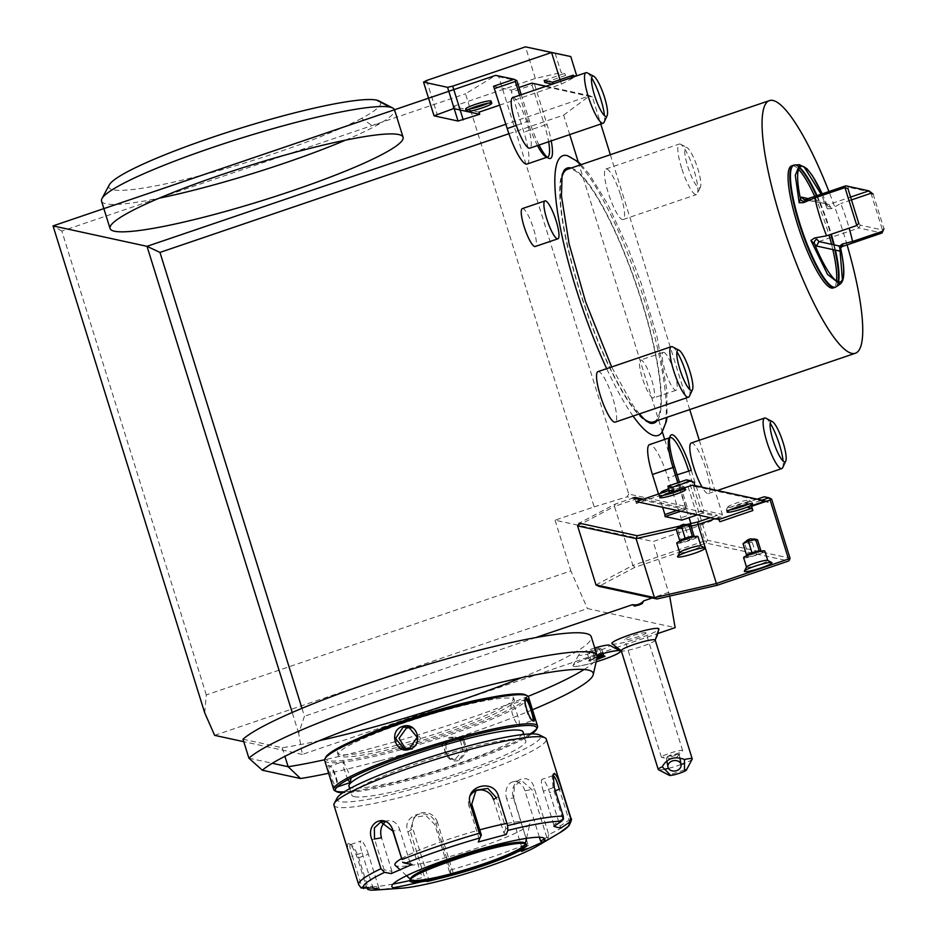 <?xml version="1.0" encoding="UTF-8"?>
<svg xmlns="http://www.w3.org/2000/svg" width="937" height="937" viewBox="0 0 937 937"><rect width="100%" height="100%" fill="white"/><g stroke="black" fill="none" stroke-linecap="round" stroke-linejoin="round"><path stroke-width="0.7" stroke-dasharray="4.68 3.51" d="M847.083 244.885A133.429 27.677 71.2 0 0 828.94 191.535M653.522 421.896A133.429 27.677 71.2 0 0 639.374 294.511A133.429 27.677 71.2 0 0 571.172 169.117A133.429 27.677 71.2 0 0 567.599 169.246M561.86 177.187A133.429 27.677 71.2 0 0 584.36 304.478A133.429 27.677 71.2 0 0 644.141 419.097M792.585 165.708A64.489 13.376 -108.8 0 1 793.37 165.802A64.489 13.376 -108.8 0 1 798.57 169.386M814.721 196.372A64.489 13.376 -108.8 0 1 828.987 235M831.541 244.299A64.489 13.376 -108.8 0 1 832.829 249.558M836.518 280.959A64.489 13.376 -108.8 0 1 833.169 287.975M822.253 193.807L827.324 205.601L827.312 208.846L831.388 208.646L840.782 203.54A58.937 12.228 71.2 0 1 847.516 222.69A58.937 12.228 -108.8 0 1 849.145 228.148M850.925 200.096L840.782 203.54M831.388 208.646L828.952 204.442L850.128 197.238M808.584 200.506L828.952 204.442L809.357 200.178M827.16 204.547L824.747 202.216L808.139 198.609M822.194 193.83A60.999 12.649 71.2 0 1 826.926 204.734L824.747 202.216M871.527 192.237L848.559 187.248L845.748 185.819L844.975 187.611M805.059 201.104L803.618 202.603M848.559 187.248L847.95 188.642M858.749 223.299L860.377 225.185L883.345 230.174M873.155 194.123L883.954 228.78M818.926 241.559L858.878 227.972L860.377 225.185M856.793 225.548L858.878 227.972L882.033 232.997M840.571 247.626A3.561 3.397 23.4 0 1 840.817 246.712L840.817 246.712A3.561 3.397 23.4 0 1 841.004 246.361M871 193.268L882.818 231.205M839.423 246.009L840.794 249.254M814.64 237.986L816.947 239.275M826.926 204.734A3.561 3.104 -40.8 0 0 827.523 205.941L827.523 205.941A3.561 3.104 -40.8 0 0 830.92 206.714M649.845 423.091A134.682 27.934 -108.8 0 1 584.114 304.56A134.682 27.934 -108.8 0 1 563.957 170.534M571.183 168.028A134.682 27.934 -108.8 0 1 637.008 286.57A134.682 27.934 -108.8 0 1 657.106 420.678M567.412 155.659A147.753 30.64 -108.8 0 1 639.573 285.703A147.753 30.64 -108.8 0 1 661.663 432.777M633.061 416.063A147.753 30.64 -108.8 0 1 606.672 368.663M495.884 75.3L498.742 76.74L628.715 494.045L687.032 506.718L679.407 482.25M691.26 470.304L703.734 510.349L722.38 514.401L721.115 517.236L692.314 528.199L653.183 541.516L555.044 520.176L594.175 506.87L465.513 93.782L495.72 75.347M493.541 86.274L511.297 90.128L511.426 92.131L532.029 85.126L532.989 83.78L592.407 97.097L600.793 124.024M610.35 154.699L689.726 409.574M699.283 440.261L722.38 514.401M534.605 84.529L547.079 124.574A37.808 7.836 -108.8 0 1 551.225 140.89M538.998 145.036A37.808 7.836 -108.8 0 1 529.335 120.721L521.23 94.707M498.742 76.74L516.861 80.676M691.272 442.978A26.681 5.54 -108.8 0 1 706.135 469.613A26.681 5.54 -108.8 0 1 708.466 493.506A26.681 5.54 -108.8 0 1 702.129 487.193M620.798 195.622A26.681 5.54 -108.8 0 1 623.128 219.527A26.681 5.54 -108.8 0 1 608.265 192.893A26.681 5.54 -108.8 0 1 605.934 168.988A26.681 5.54 -108.8 0 1 620.798 195.622M512.656 97.624A26.681 5.54 -108.8 0 1 527.508 124.258A26.681 5.54 -108.8 0 1 529.838 148.163M597.993 371.614A26.681 5.54 -108.8 0 1 612.845 398.237A26.681 5.54 -108.8 0 1 615.176 422.142M663.759 352.324A20.017 4.146 -108.8 0 1 673.996 371.134A20.017 4.146 -108.8 0 1 676.116 390.249A20.017 4.146 -108.8 0 1 675.577 390.26A20.017 4.146 -108.8 0 1 665.352 371.45A20.017 4.146 -108.8 0 1 663.232 352.347A20.017 4.146 -108.8 0 1 663.759 352.324M628.715 494.045L627.169 496.821L632.897 498.062L615.222 504.083L579.218 523.139M594.175 506.87L627.169 496.821M687.325 524.369L679.372 526.172M703.734 510.349L702.328 513.16L715.388 515.994L710.398 517.692M643.321 499.187L717.437 515.291L715.388 515.994L721.115 517.236M546.166 86.227L589.83 95.726L505.875 124.281M589.83 95.726L592.407 97.097M508.908 133.733L563.652 115.11L569.719 134.588M578.234 161.937L662.318 431.875M664.673 439.453L689.046 517.681M690.874 523.56L692.314 528.199M563.652 115.11L589.689 95.773M301.972 708.325L304.443 716.255L298.657 733.202L302.346 754.426L615.012 648.088M669.662 596.084L653.183 541.516M668.995 592.266L652.246 597.958M535.695 637.593L304.443 716.255M616.136 647.701L658.125 633.424M214.643 735.358L587.44 608.57L675.144 627.638M302.346 754.426L243.761 741.682M594.761 647.994A16.187 1.956 162.7 0 0 590.38 649.4A16.187 1.956 162.7 0 0 578.773 654.764A16.187 1.956 162.7 0 0 597.982 651.051A16.187 1.956 162.7 0 0 609.448 645.218M611.92 643.672A24.643 2.987 162.7 0 0 612.084 643.813A24.643 2.987 162.7 0 0 636.973 638.847A24.643 2.987 162.7 0 0 658.922 629.032M242.999 739.223L282.236 747.749A184.577 22.371 162.7 0 0 319.482 740.617M521.476 677.697A184.577 22.371 162.7 0 0 591.259 636.762M204.688 712.776L206.292 694.914L570.856 570.926L587.44 608.57M206.292 694.914L61.83 231.076L465.513 93.782M555.044 520.176L570.856 570.926M61.83 231.076L53.046 225.899M298.657 733.202L292.203 712.483M511.297 90.128L518.993 87.516M531.888 83.124L532.989 83.78M527.004 164.045A35.583 7.379 71.2 0 0 523.9 132.176L511.426 92.131M532.029 85.126L544.502 125.16L523.9 132.176M547.079 124.574L544.502 125.16A35.583 7.379 -108.8 0 1 548.625 141.768M537.475 145.563A35.583 7.379 -108.8 0 1 527.789 121.529L519.613 95.258M529.335 120.721L516.275 125.453M345.507 140.152A153.445 18.599 162.7 0 0 379.286 123.93A153.445 18.599 162.7 0 0 394.536 109.852M101.524 201.115A153.445 18.599 162.7 0 0 105.916 203.809A153.445 18.599 162.7 0 0 159.091 198.211M379.286 123.93L371.017 124.808L361.577 118.378A142.33 17.253 162.7 0 0 378.993 100.927M361.577 118.378A142.33 17.253 -17.3 0 1 203.142 174.879A142.33 17.253 -17.3 0 1 109.254 184.94M453.602 108.587L452.934 106.478L479.041 112.159M560.033 79.668L561.427 84.143L499.889 105.073M561.427 84.143L576.805 76.002L573.151 75.206M544.198 80.395L564.8 73.391L561.146 72.594L555.091 53.151M452.934 106.478L535.32 78.462L561.146 72.594M469.367 109.067A13.341 1.616 -17.3 0 1 465.994 109.324A13.341 1.616 -17.3 0 1 465.607 109.09M491.093 101.149A13.341 1.616 -17.3 0 1 487.99 103.269M535.32 78.462L525.481 46.85M426.616 80.477L437.122 114.197M573.667 76.881L565.456 75.499L564.8 73.391M573.807 77.314L553.076 83.885M565.456 75.499L544.854 82.503M553.205 84.318L552.35 84.131M597.021 655.244A24.912 3.022 162.7 0 0 590.907 657.212A24.912 3.022 -17.3 0 0 573.046 665.481A24.912 3.022 -17.3 0 0 572.975 665.891A24.912 3.022 -17.3 0 1 590.919 657.259A24.912 3.022 162.7 0 1 597.033 655.291M596.178 661.827A24.912 3.022 -17.3 0 1 572.975 665.891L572.987 665.938A24.912 3.022 -17.3 0 0 596.166 661.873M584.102 669.51A184.577 22.371 -17.3 0 0 597.197 657.376L588.459 660.761L590.579 661.229L596.693 659.578M597.291 656.462L589.221 659.531L591.071 659.941L596.974 658.348M594.644 658.067L592.418 650.114L587.019 652.468L589.221 659.531L588.459 660.761L597.197 657.387M605.079 656.298L602.948 655.97M590.579 661.229L591.071 659.941L588.869 652.866L601.531 648.568L599.094 648.076L587.593 651.988L589.268 652.363L600.769 648.451M589.268 652.363L587.019 652.468L587.593 651.988M603.077 653.546L601.531 648.568L599.668 648.17L592.5 649.856M598.321 657.985L595.862 650.583M601.484 653.991L599.094 648.076M655.209 640.076A17.791 2.155 -17.3 0 1 655.139 640.404A17.791 2.155 -17.3 0 1 638.87 647.42A17.791 2.155 -17.3 0 1 621.489 650.887M692.174 759.216A17.791 2.155 -17.3 0 1 684.666 763.198M681.047 764.557A17.791 2.155 -17.3 0 1 668.444 768.363M664.485 769.254A17.791 2.155 -17.3 0 1 658.465 769.71M684.514 769.898L669.955 774.653M678.798 754.226L678.798 754.226A6.676 5.224 -10.1 0 1 674.371 758.408A6.676 5.224 -10.1 0 1 667.917 757.775L679.091 754.285L671.337 754.765C667.882 756.077 666.266 757.295 666.488 758.408L661.745 757.412A11.115 1.347 162.7 0 0 672.438 755.199A11.115 1.347 162.7 0 0 682.499 750.947A11.115 1.347 162.7 0 0 682.651 750.607A11.115 1.347 162.7 0 0 682.546 750.478A11.115 1.347 162.7 0 0 671.044 752.809A11.115 1.347 162.7 0 0 661.417 757.213A11.115 1.347 162.7 0 0 661.522 757.342A11.115 1.347 162.7 0 0 661.745 757.412M666.851 760.926L666.371 758.22L667.917 757.775M645.886 632.78A11.115 1.347 162.7 0 0 634.384 635.11A11.115 1.347 162.7 0 0 624.756 639.514A11.115 1.347 162.7 0 0 624.862 639.643A11.115 1.347 162.7 0 0 636.364 637.312A11.115 1.347 162.7 0 0 645.991 632.908A11.115 1.347 162.7 0 0 645.886 632.78M282.236 747.749L284.907 756.323M528.128 696.367A184.577 22.371 -17.3 0 1 396.117 741.401M395.016 741.729A184.577 22.371 -17.3 0 1 324.612 759.755M248.902 758.185L272.28 763.268M532.474 709.766A175.594 21.282 -17.3 0 1 383.163 759.907L376.686 761.652A175.594 21.282 -17.3 0 1 328.641 773.248M376.686 761.652A175.594 21.282 162.7 0 0 383.163 759.907L376.686 761.652M540.11 706.533A175.594 21.282 162.7 0 0 544.936 704.425M397.956 744.95A92.294 11.185 162.7 0 0 513.652 697.924A92.294 11.185 162.7 0 0 511.005 696.308A92.294 11.185 162.7 0 0 488.47 697.889M358.121 738.485A92.294 11.185 162.7 0 0 337.414 752.821A92.294 11.185 162.7 0 0 340.061 754.449A92.294 11.185 162.7 0 0 396.796 745.243M310.967 744.212L306.13 746.321M474.391 689.093L467.891 690.838M337.414 752.821L338.07 754.929A92.294 11.185 -17.3 0 0 340.717 756.546A92.294 11.185 162.7 0 0 398.483 747.082M399.736 746.754A92.294 11.185 162.7 0 0 514.308 700.033A92.294 11.185 162.7 0 0 511.661 698.405A92.294 11.185 -17.3 0 0 413.627 719.745A92.294 11.185 -17.3 0 0 338.07 754.929M325.842 757.108A105.412 12.778 162.7 0 0 328.559 760.68A105.412 12.778 162.7 0 0 400.251 748.347M401.657 747.972A105.412 12.778 162.7 0 0 525.61 694.879M324.67 760.493A106.748 12.942 162.7 0 0 327.716 762.367A106.748 12.942 162.7 0 0 402.406 749.307M336.688 787.666L337.191 786.576L336.36 787.174C340.623 788.392 333.619 765.869 329.789 766.091C326.896 764.393 333.912 786.928 336.36 787.174L335.797 788.298C340.365 789.516 332.869 765.435 328.711 765.529C325.526 763.831 333.022 787.923 335.797 788.298L335.926 788.31M335.914 791.226A106.748 12.942 -17.3 0 1 334.954 790.84M329.789 766.091L328.711 765.529L330.082 766.197L343.387 761.465L351.082 777.956M537.264 727.838A106.748 12.942 -17.3 0 1 536.69 728.693M530.201 733.929A106.748 12.942 -17.3 0 1 439.488 770.179A106.748 12.942 -17.3 0 1 344.242 791.847M404.198 748.815A106.748 12.942 162.7 0 0 526.969 700.372M527.742 699.482A106.748 12.942 162.7 0 0 528.503 696.999M461.976 738.227L452.63 737.349C437.813 741.53 445.239 765.693 459.716 760.118L467.563 750.982L463.874 739.609M531.806 733.894A105.412 12.778 -17.3 0 1 439.84 771.292A105.412 12.778 -17.3 0 1 342.895 792.725M348.986 786.213A91.182 11.057 162.7 0 0 351.586 787.818A91.182 11.057 162.7 0 0 448.448 766.735A91.182 11.057 162.7 0 0 523.092 731.984M354.35 796.673A91.182 11.057 162.7 0 0 451.212 775.59A91.182 11.057 162.7 0 0 525.844 740.827A91.182 11.057 162.7 0 0 523.244 739.223A91.182 11.057 162.7 0 0 426.382 760.305A91.182 11.057 162.7 0 0 351.738 795.056A91.182 11.057 162.7 0 0 354.35 796.673M337.168 797.949A106.748 12.942 162.7 0 0 339.932 801.568A106.748 12.942 162.7 0 0 459.47 774.864A106.748 12.942 162.7 0 0 539.478 734.936M333.947 805.223A111.198 13.481 162.7 0 0 337.121 807.19A111.198 13.481 162.7 0 0 455.241 781.481A111.198 13.481 162.7 0 0 546.271 739.094M393.06 884.048A111.198 13.481 -17.3 0 1 366.472 887.116L357.477 858.222C354.256 849.648 351.246 844.717 348.412 843.441C346.831 843.757 347.44 848.161 350.262 856.652L359.258 885.547A111.198 13.481 -17.3 0 1 358.707 884.715M553.896 826.375L553.779 824.724L562.692 818.774L563.5 819.184M562.692 818.774L553.088 787.935L552.198 776.41L552.783 775.695M568.747 822.768A111.198 13.481 -17.3 0 1 548.766 834.586L534.512 788.825C530.295 769.863 507.713 779.842 513.476 797.996L527.73 843.757A111.198 13.481 -17.3 0 1 450.381 870.063L436.127 824.291C431.196 805.867 400.778 813.913 407.876 831.892L422.13 877.664A111.198 13.481 -17.3 0 1 409.914 880.557M379.778 889.564L378.794 887.737L368.241 888.405L358.637 857.554C355.744 849.976 353.062 845.642 350.59 844.565L348.412 843.441L350.59 844.565L360.944 840.934A13.341 2.764 71.2 0 0 362.104 852.881L352.371 856.195L361.975 887.046L361.155 888.007L359.258 885.547M366.472 887.116L367.023 888.381M421.111 881.834A107.896 13.083 162.7 0 0 424.414 881.014L422.13 877.664M368.241 888.405L367.89 889.471M350.59 844.565C349.243 844.811 349.841 848.688 352.371 856.195L350.262 856.652M391.233 873.589L391.947 871.293L384.123 869.852L383.069 870.988M384.123 869.852L374.519 839.002L371.954 839.81M481.349 835.031L480.88 835.839M498.601 796.731L496.282 797.586L505.886 828.437L507.268 828.741M506.226 834.48L503.977 833.192L493.553 799.706M505.886 828.437L503.977 833.192M553.779 824.724L543.355 791.238L554.247 787.267M543.355 791.238A13.341 2.764 -108.8 0 1 542.183 779.291A13.341 2.764 -108.8 0 1 549.621 792.608L555.301 790.664M561.462 788.837L559.354 789.294L568.958 820.133L560.045 826.094L549.621 792.608M561.029 827.921L560.045 826.094M568.958 820.133L570.246 820.648M548.766 834.586L547.712 839.083A107.896 13.083 162.7 0 0 559.6 832.852M544.631 838.685L546.81 837.327L548.321 837.666M546.81 837.327L531.958 789.622L521.265 780.334L514.343 786.401L513.687 797.586L527.73 843.757M450.381 870.063L450.51 872.804L452.348 873.507A107.896 13.083 162.7 0 0 518.02 851.651M522.061 850.082A107.896 13.083 162.7 0 0 526.922 848.149L528.667 846.228M444.817 877.102L455.382 873.952L453.145 872.663L449.584 872.148L450.51 872.804M449.584 872.148L434.733 824.443L425.925 815.577L414.037 817.38L410.195 831.037L425.047 878.742L424.121 879.902M424.414 881.014L425.539 881.19M427.448 881.459L428.607 879.269L412.924 828.917A13.341 12.603 52.2 0 1 417.012 815.073L414.037 817.38M425.047 878.742L428.607 879.269M542.441 842.351L547.712 839.083M526.922 848.149L521.64 851.417M455.382 873.952L452.348 873.507M378.794 887.737L368.37 854.251L357.477 858.222M368.37 854.251A13.341 2.764 71.2 0 0 360.944 840.934M361.975 887.046L372.539 886.367L362.104 852.881M372.645 888.018L372.539 886.367M506.917 823.436A70.72 8.574 -17.3 0 1 527.918 821.55A70.72 8.574 -17.3 0 1 529.955 823.424A70.72 8.574 -17.3 0 1 469.695 850.515A70.72 8.574 -17.3 0 1 396.925 866.093A70.72 8.574 -17.3 0 1 395.25 865.378M401.399 858.679A70.72 8.574 -17.3 0 1 479.732 829.842M539.419 837.256L524.954 790.816L534.512 788.825M524.954 790.816A13.341 9.838 -99.6 0 0 513.581 781.645A13.341 9.838 -99.6 0 0 506.683 798.781L513.476 797.996M528.538 845.291L522.354 849.121L506.683 798.781M453.145 872.663L437.462 822.323L434.733 824.443L436.127 824.291M437.462 822.323A13.341 12.603 52.2 0 0 417.012 815.073M407.876 831.892L412.924 828.917M391.947 871.293L381.523 837.807M384.849 822.335A13.341 9.838 80.4 0 1 388.422 820.671A13.341 9.838 80.4 0 1 399.794 829.854L393.107 830.99M402.395 861.888L410.219 863.34L399.794 829.854M412.034 864.523L410.219 863.34M479.439 839.798L478.28 842M479.322 839.411L469.015 806.312L470.573 805.094M469.015 806.312A13.341 12.603 -127.8 0 1 470.421 795.384M473.103 792.468A13.341 12.603 -127.8 0 1 474.661 791.449M532.603 720.494L533.212 720.928M532.86 720.705L532.439 720.483C528.62 720.717 521.593 698.182 525.868 699.4M525.528 698.908L525.317 699.576M512.281 704.027C508.018 702.879 514.987 725.25 518.84 725.109C521.722 726.714 514.753 704.343 512.281 704.027L525.563 699.424M518.84 725.109L532.72 720.471M460.571 738.602L458.287 737.817L452.676 738.157L447.043 742.432M445.86 744.587L446.223 753.91L453.555 759.544L459.247 759.228L466.462 750.56L462.632 739.925M442.44 743.791L449.233 737.407L454.843 737.068L459.001 739.035M460.512 740.488L462.819 750.748L455.804 758.478L450.111 758.794L441.819 745.782M347.791 779.689L343.832 768.328L343.094 761.476M408.063 749.635L412.994 749.178L420.666 738.543L413.076 728.037M412.116 727.78L410.359 727.545M405.698 748.991L407.384 749.506M642.208 603.615A13.341 12.954 102.3 0 1 634.724 606.169M680.637 511.227L685.626 509.529L687.032 506.718M641.259 499.878L685.626 509.529M702.328 513.16L697.339 514.858M681.738 520.164L668.081 477.893A33.357 6.922 71.2 0 0 649.517 444.618M658.5 494.022L662.646 507.315M688.683 470.889L701.157 510.934L680.555 517.938M677.1 474.836L668.081 477.893M701.157 510.934L702.773 511.696M668.971 438.797A33.357 6.922 -108.8 0 1 669.721 437.802M676.982 510.431L685.497 507.526L677.791 482.801M685.497 507.526L686.587 508.182M715.095 518.711L718.62 517.517L717.437 515.291M690.967 526.125L676.291 529.464M577.602 525.903L614.496 506.367L615.222 504.083M595.979 584.911L632.885 565.374L614.496 506.367L635.099 499.362L634.958 497.36M718.62 517.517L719.932 521.733M669.358 492.37L636.41 503.567L636.27 501.576M636.41 503.567L635.099 499.362M694.903 485.624L692.466 485.085M765.552 500.979L768.27 502.384L695.184 486.49M771.655 499.187L766.946 498.168L768.27 502.384M757.19 499.152L745.7 503.064L747.012 507.28M766.946 498.168L764.241 496.762M693.86 482.286L689.163 481.255L707.552 540.274L790.032 558.206M751.31 505.816L750.396 504.083L761.886 500.182M750.396 504.083L745.7 503.064M668.046 488.154L686.587 481.841L704.964 540.86L632.885 565.374L634.911 567.307L706.147 543.073L788.626 561.005M634.911 567.307L598.907 586.363M689.163 481.255L686.446 479.849M704.964 540.86L706.58 541.621L707.552 540.274M686.587 481.841L687.547 480.494M706.147 543.073L706.58 541.621M679.747 552.455A11.115 1.347 -17.3 0 0 679.723 552.631A11.115 1.347 -17.3 0 0 692.947 549.89A11.115 1.347 162.7 0 0 700.946 546.013A11.115 1.347 162.7 0 0 700.817 545.884M676.76 543.144A11.115 1.347 162.7 0 0 689.995 540.403A11.115 1.347 162.7 0 0 697.995 536.538M685.158 539.361L678.681 542.183L680.906 542.664L696.074 537.498L693.86 537.018L685.158 539.361L678.681 542.183L679.735 540.497L681.586 540.895L688.824 538.951L694.223 536.596L696.074 537.498L693.263 537.077L685.205 539.361L685.123 538.143M680.906 542.664L681.586 540.895L678.048 529.546L682.651 524.661L685.298 527.601L678.048 529.546L676.198 529.147M692.373 536.198L693.72 537.065M689.597 540.321L685.298 527.601L690.686 525.247M681.164 525.188L682.37 524.673M683.565 524.345L688.508 524.626M746.566 566.979A11.115 1.347 -17.3 0 0 746.543 567.154A11.115 1.347 -17.3 0 0 759.766 564.414A11.115 1.347 162.7 0 0 767.778 560.549A11.115 1.347 162.7 0 0 767.649 560.408M743.591 557.667A11.115 1.347 162.7 0 0 756.815 554.938A11.115 1.347 162.7 0 0 764.815 551.061M751.978 553.884L745.501 556.707L747.726 557.187L756.428 554.845L762.905 552.022L760.68 551.542L751.978 553.884L745.501 556.707L746.555 555.02L748.405 555.418L755.655 553.474L761.043 551.12L762.905 552.022L760.083 551.6L752.024 553.884L751.942 552.666M747.726 557.187L748.405 555.418L744.868 544.069L749.471 539.197L752.118 542.125L744.868 544.069L743.018 543.671M759.193 550.722L760.539 551.588M756.428 554.845L752.118 542.125L757.506 539.771M747.984 539.712L749.19 539.197M750.385 538.869L755.339 539.15M663.302 495.322A13.341 1.616 -17.3 0 1 659.929 495.568A13.341 1.616 -17.3 0 1 659.543 495.333A13.341 1.616 -17.3 0 1 659.578 495.111A13.341 1.616 -17.3 0 1 671.243 490.004A13.341 1.616 -17.3 0 1 684.642 487.158A13.341 1.616 -17.3 0 1 684.865 487.24A13.341 1.616 -17.3 0 1 685.017 487.404A13.341 1.616 -17.3 0 1 681.925 489.524M668.292 488.938A11.115 1.347 -17.3 0 1 681.925 485.753A11.115 1.347 -17.3 0 1 682.113 485.823A11.115 1.347 -17.3 0 1 673.785 489.981A11.115 1.347 -17.3 0 1 661.323 492.757A11.115 1.347 -17.3 0 1 661.042 492.382L659.578 495.111M730.122 509.845A13.341 1.616 -17.3 0 1 726.749 510.091A13.341 1.616 -17.3 0 1 726.362 509.857A13.341 1.616 -17.3 0 1 726.398 509.646A13.341 1.616 -17.3 0 1 738.063 504.528A13.341 1.616 -17.3 0 1 751.462 501.693A13.341 1.616 -17.3 0 1 751.685 501.763A13.341 1.616 -17.3 0 1 751.849 501.927A13.341 1.616 -17.3 0 1 748.745 504.047M728.154 507.292A11.115 1.347 -17.3 0 1 727.862 506.905A11.115 1.347 -17.3 0 1 737.583 502.642A11.115 1.347 -17.3 0 1 748.745 500.276A11.115 1.347 -17.3 0 1 748.932 500.346A11.115 1.347 -17.3 0 1 740.605 504.504A11.115 1.347 -17.3 0 1 728.154 507.292M765.904 418.242A26.681 5.54 -108.8 0 1 770.226 423.196M782.7 467.622A26.681 5.54 71.2 0 0 783.098 461.051M681.586 167.957A26.681 5.54 -108.8 0 1 679.266 144.052A26.681 5.54 -108.8 0 1 680.567 144.251A26.681 5.54 -108.8 0 1 694.118 170.686A26.681 5.54 71.2 0 1 697.362 193.631A26.681 5.54 71.2 0 1 696.449 194.58A26.681 5.54 71.2 0 1 681.586 167.957M687.781 166.552A21.352 4.427 71.2 0 0 700.407 187.084A21.352 4.427 71.2 0 0 697.807 168.73A21.352 4.427 -108.8 0 0 686.973 147.589A21.352 4.427 -108.8 0 0 687.781 166.552M587.288 72.887A26.681 5.54 -108.8 0 1 591.598 77.853M604.072 122.267A26.681 5.54 71.2 0 0 604.482 115.696M672.625 346.877A26.681 5.54 -108.8 0 1 676.936 351.832M689.409 396.257A26.681 5.54 71.2 0 0 689.819 389.687M652.925 397.967A20.017 4.146 -108.8 0 1 642.7 379.157A20.017 4.146 -108.8 0 1 640.568 360.054A20.017 4.146 -108.8 0 1 641.107 360.031A20.017 4.146 -108.8 0 1 651.344 378.841A20.017 4.146 -108.8 0 1 653.464 397.956A20.017 4.146 -108.8 0 1 652.925 397.967M522.342 208.6A20.017 4.146 -108.8 0 1 522.881 208.576A20.017 4.146 -108.8 0 1 533.106 227.386A20.017 4.146 -108.8 0 1 535.226 246.501M793.428 165.252A64.489 13.376 -108.8 0 1 795.15 165.193A64.489 13.376 -108.8 0 1 799.343 167.758M816.514 195.763A64.489 13.376 -108.8 0 1 829.327 229.6A64.489 13.376 -108.8 0 1 830.779 234.391M833.602 244.744A64.489 13.376 -108.8 0 1 834.855 250.003M838.111 281.779A64.489 13.376 -108.8 0 1 834.961 287.366M817.029 195.587A64.419 13.364 71.2 0 1 829.842 229.413A64.419 13.364 -108.8 0 1 831.295 234.215M834.188 244.873A64.419 13.364 -108.8 0 1 835.441 250.132M838.556 281.908A64.419 13.364 -108.8 0 1 836.155 286.769M799.601 167.395A64.419 13.364 71.2 0 0 794.728 165.006M827.312 208.846L821.14 194.182M804.075 166.868L799.519 164.713M840.114 284.087L842.41 279.601M840.044 250.975L839.048 246.548M618.959 649.587A26.681 26.33 120.1 0 1 612.084 643.813M571.031 818.587A111.198 13.481 -17.3 0 1 569.637 821.866M376.205 889.974A107.896 13.083 162.7 0 0 393.247 887.737M470.339 804.333L471.744 804.192M459.716 760.118L459.247 759.228M452.63 737.349L452.676 738.157M402.512 726.456L402.98 727.346M409.598 749.225L409.551 748.429M803.969 199.511L805.597 199.862M840.676 248.434L840.817 246.712L840.067 248.457M825.438 203.528L827.324 205.601M581.127 164.643L589.56 174.598L607.855 204.407L628.071 248.293L641.271 283.571L656.954 336.418L666.757 389.335L667.05 417.293M639.362 413.92L632.569 404.761L611.638 366.976M546.857 157.287L547.606 157.041M578.773 654.764L573.046 665.481M679.887 758.045L679.243 754.379L682.499 750.947M661.417 757.213L624.756 639.514M682.651 750.607L645.991 632.908M513.652 697.924L514.308 700.033M523.842 734.409L525.844 740.827M349.735 788.638L351.738 795.056M553.181 774.255L552.198 776.41M552.889 775.649L542.183 779.291M526.524 838.369L529.955 823.424M406.564 875.72L400.286 869.981M513.581 781.645L521.265 780.334M388.422 820.671L385.119 821.234M458.287 737.817L454.843 737.068M453.555 759.544L450.111 758.794M669.405 437.848L670.107 437.602M685.673 489.501L685.017 487.404M660.198 497.442L659.543 495.333M682.113 485.823L684.865 487.24M752.505 504.036L751.849 501.927M727.018 511.965L726.362 509.857M727.862 506.905L726.398 509.646M748.932 500.346L751.685 501.763M708.466 493.506L717.332 490.496M605.934 168.988L679.266 144.052M623.128 219.527L696.449 194.58M700.407 187.084L697.362 193.631M680.567 144.251L686.973 147.589M663.232 352.347L640.568 360.054M676.116 390.249L653.464 397.956"/><path stroke-width="1.41" d="M828.94 191.535A133.429 27.677 71.2 0 0 773.013 100.47A133.429 27.677 -108.8 0 0 769.441 100.599A133.429 27.677 -108.8 0 0 783.59 227.972A133.429 27.677 -108.8 0 0 851.792 353.378A133.429 27.677 71.2 0 0 855.364 353.249A133.429 27.677 71.2 0 0 847.083 244.885M644.141 419.097A133.429 27.677 71.2 0 0 649.95 422.025A133.429 27.677 71.2 0 0 653.522 421.896L855.364 353.249M769.441 100.599L567.599 169.246A133.429 27.677 71.2 0 0 561.86 177.187M798.57 169.386A64.489 13.376 -108.8 0 1 814.721 196.372M828.987 235A64.489 13.376 -108.8 0 1 831.541 244.299M832.829 249.558A64.489 13.376 -108.8 0 1 836.518 280.959M791.636 165.861L793.428 165.252A64.489 13.376 -108.8 0 0 800.257 226.824A64.489 13.376 -108.8 0 0 833.227 287.436A64.489 13.376 -108.8 0 0 834.961 287.366L833.169 287.975A64.489 13.376 -108.8 0 1 831.435 288.046A64.489 13.376 -108.8 0 1 798.476 227.433A64.489 13.376 -108.8 0 1 791.636 165.861A64.489 13.376 -108.8 0 1 792.585 165.708M818.926 241.559L842.082 246.595L840.067 248.457L839.985 251.116L840.794 249.254A60.999 12.649 71.2 0 1 838.65 281.932A60.999 12.649 71.2 0 1 814.358 243.503A3.561 3.104 139.2 0 1 816.947 239.275L818.926 241.559L816.525 246.021L810.915 240.434L814.64 237.986L826.575 235.819L856.793 225.548L844.975 187.611L814.757 197.883L803.618 202.603L799.167 202.732L800.491 198.984A3.561 3.397 -156.6 0 0 805.059 201.104L805.797 199.405L845.748 185.819L868.904 190.843L873.155 194.123L871 193.268L868.904 190.843L850.128 197.238M814.757 197.883A58.937 12.228 71.2 0 0 819.84 216.681A58.937 12.228 -108.8 0 0 826.575 235.819M871 193.268L850.925 200.096M809.357 200.178L803.969 199.511L801.299 197.121L800.491 198.984A60.999 12.649 71.2 0 1 801.24 166.306A60.999 12.649 71.2 0 1 822.194 193.83M808.139 198.609L801.299 197.121M844.975 187.611L847.95 188.642L858.749 223.299L856.793 225.548M841.004 246.361A3.561 3.397 23.4 0 1 842.808 244.897L842.082 246.595L882.033 232.997L883.954 228.78L882.818 231.205L852.6 241.477L842.398 244.018L839.048 246.548M816.525 246.021L839.985 251.116M810.915 240.434L827.594 274.494L840.114 284.087C844.869 280.76 845.057 268.872 840.676 248.434L840.794 249.254A3.561 3.397 23.4 0 1 840.571 247.626M882.033 232.997L882.818 231.205M842.808 244.897L842.398 244.018M849.145 228.148A58.937 12.228 -108.8 0 1 852.6 241.477M657.106 420.678A134.682 27.934 -108.8 0 1 650.313 423.208A134.682 27.934 -108.8 0 1 649.891 423.102A134.682 27.934 -108.8 0 1 649.845 423.091L644.89 419.788L639.362 413.92M563.957 170.534A134.682 27.934 -108.8 0 1 563.98 170.499A134.682 27.934 -108.8 0 1 570.809 167.934A134.682 27.934 -108.8 0 1 571.183 168.028M606.672 368.663A147.753 30.64 -108.8 0 1 559.553 223.697A147.753 30.64 -108.8 0 1 566.944 155.542A147.753 30.64 -108.8 0 1 567.412 155.659L578 161.726L581.127 164.643M667.05 417.293L666.348 421.521L661.663 432.777A147.753 30.64 -108.8 0 1 654.167 435.6A147.753 30.64 -108.8 0 1 633.061 416.063M679.407 482.25L674.558 466.673A35.583 7.379 -108.8 0 1 670.236 436.068A35.583 7.379 -108.8 0 1 691.26 470.304L677.1 474.836M600.793 124.024L610.35 154.699M689.726 409.574L699.283 440.261M551.225 140.89A37.808 7.836 -108.8 0 1 548.532 158.166A37.808 7.836 -108.8 0 1 538.998 145.036M521.23 94.707L516.861 80.676L514.144 79.27L493.541 86.274L507.198 128.545A35.583 7.379 71.2 0 0 527.004 164.045L547.606 157.041A35.583 7.379 -108.8 0 1 545.861 156.772A35.583 7.379 -108.8 0 1 537.475 145.563M702.129 487.193A26.681 5.54 -108.8 0 1 693.603 466.884A26.681 5.54 -108.8 0 1 691.272 442.978L764.604 418.043A26.681 5.54 -108.8 0 1 765.904 418.242L772.311 421.568A21.352 4.427 -108.8 0 1 783.145 442.721A21.352 4.427 71.2 0 1 785.745 461.074L782.7 467.622A26.681 5.54 71.2 0 1 781.786 468.57A26.681 5.54 71.2 0 1 766.923 441.948A26.681 5.54 -108.8 0 1 764.604 418.043M603.159 123.215L529.838 148.163A26.681 5.54 -108.8 0 1 514.987 121.529A26.681 5.54 -108.8 0 1 512.656 97.624L585.976 72.688A26.681 5.54 -108.8 0 1 587.288 72.887L593.683 76.225A21.352 4.427 -108.8 0 1 604.529 97.366A21.352 4.427 71.2 0 1 607.117 115.719L604.072 122.267A26.681 5.54 71.2 0 1 603.159 123.215A26.681 5.54 71.2 0 1 588.307 96.593A26.681 5.54 -108.8 0 1 585.976 72.688M688.496 397.206L615.176 422.142A26.681 5.54 -108.8 0 1 600.324 395.519A26.681 5.54 -108.8 0 1 597.993 371.614L671.314 346.678A26.681 5.54 -108.8 0 1 672.625 346.877L679.02 350.204A21.352 4.427 -108.8 0 1 689.866 371.357A21.352 4.427 71.2 0 1 692.455 389.71L689.409 396.257A26.681 5.54 71.2 0 1 688.496 397.206A26.681 5.54 71.2 0 1 673.644 370.583A26.681 5.54 -108.8 0 1 671.314 346.678M557.351 238.806A20.017 4.146 -108.8 0 1 547.114 219.996A20.017 4.146 -108.8 0 1 544.994 200.893A20.017 4.146 -108.8 0 1 545.533 200.869A20.017 4.146 -108.8 0 1 555.77 219.68A20.017 4.146 -108.8 0 1 557.89 238.794A20.017 4.146 -108.8 0 1 557.351 238.806M243.761 741.682L214.643 735.358L204.688 712.776L53.046 225.899L495.72 75.347L514.144 79.27M595.979 584.911L598.907 586.363L656.942 598.977L654.448 597.619L595.979 584.911L577.602 525.903L579.218 523.139L637.254 535.753L679.372 526.172M710.398 517.692L697.702 522.003L687.325 524.369M569.719 134.588L578.234 161.937M662.318 431.875L664.673 439.453M689.046 517.681L690.874 523.56M505.875 124.281L147.015 246.326L159.969 252.416L508.908 133.733M159.969 252.416L301.972 708.325M652.246 597.958L643.649 600.886A12.005 11.654 102.3 0 1 632.545 604.658L535.695 637.593M643.649 600.886L642.208 603.615L634.724 606.169L632.545 604.658M658.125 633.424L675.144 627.638L669.662 596.084M615.012 648.088L616.136 647.701M596.178 661.827A24.912 3.022 -17.3 0 0 602.608 659.753A24.912 3.022 162.7 0 0 620.54 651.074A24.912 3.022 162.7 0 0 620.247 650.782L609.448 645.218A16.187 1.956 162.7 0 0 594.761 647.994M655.139 640.404L658.922 629.032A24.643 2.987 162.7 0 0 658.664 628.61A24.643 2.987 162.7 0 0 632.592 633.962A24.643 2.987 162.7 0 0 611.92 643.672L621.489 650.887M319.482 740.617A184.577 22.371 162.7 0 0 521.476 677.697M597.174 655.736L591.259 636.762A184.577 22.371 162.7 0 0 431.231 663.373A184.577 22.371 162.7 0 0 242.999 739.223L248.902 758.185A184.577 22.371 -17.3 0 1 437.146 682.335A184.577 22.371 -17.3 0 1 597.174 655.736A184.577 22.371 -17.3 0 1 597.197 657.376L593.215 674.722A175.594 21.282 162.7 0 0 474.391 689.093A175.594 21.282 162.7 0 0 467.903 690.838L474.391 689.093M292.203 712.483L147.015 246.326L53.046 225.899M518.993 87.516L531.888 83.124L546.166 86.227M398.682 134.541A153.445 18.599 162.7 0 0 235.679 170.019A153.445 18.599 162.7 0 0 110.062 228.511A153.445 18.599 162.7 0 0 114.455 231.216A153.445 18.599 162.7 0 0 277.457 195.739A153.445 18.599 162.7 0 0 403.074 137.247A153.445 18.599 162.7 0 0 398.682 134.541M458.052 121.049L479.697 114.267L453.602 108.587L434.042 115.825L458.052 121.049L447.558 87.317L423.536 82.105L426.616 80.477L525.481 46.85L570.75 56.548L551.577 52.519L560.033 79.668M482.133 107.907A13.341 1.616 -17.3 0 1 466.649 111.433A13.341 1.616 -17.3 0 1 466.263 111.198A13.341 1.616 -17.3 0 1 475.867 106.549A13.341 1.616 -17.3 0 1 491.749 103.257A13.341 1.616 -17.3 0 1 482.133 107.907M548.625 141.768A35.583 7.379 -108.8 0 1 547.606 157.041M519.613 95.258L515.315 81.496L515.76 80.032M515.315 81.496L494.724 88.5M516.275 125.453L507.198 128.545M403.074 137.247L394.536 109.852A153.445 18.599 162.7 0 0 392.767 108.024A153.445 18.599 162.7 0 0 390.143 107.146A153.445 18.599 162.7 0 0 236.054 139.754A153.445 18.599 162.7 0 0 101.946 198.597A153.445 18.599 162.7 0 0 101.524 201.115L110.062 228.511M159.091 198.211A153.445 18.599 162.7 0 0 345.507 140.152M392.767 108.024L378.993 100.927A142.33 17.253 162.7 0 0 376.569 100.107A142.33 17.253 -17.3 0 0 233.641 130.348A142.33 17.253 -17.3 0 0 109.254 184.94L101.946 198.597M479.697 114.267L479.041 112.159L499.889 105.073M573.667 76.881L573.151 75.206L552.549 82.21L544.198 80.395L544.854 82.503L552.35 84.131M466.263 111.198L465.607 109.09A13.341 1.616 -17.3 0 1 475.211 104.44A13.341 1.616 -17.3 0 1 491.093 101.149L491.749 103.257M487.99 103.269A13.341 1.616 -17.3 0 1 481.477 105.799A13.341 1.616 -17.3 0 1 469.367 109.067M423.536 82.105L434.042 115.825M463.218 119.866L452.723 86.145L447.558 87.317M525.481 46.85L551.577 52.519L452.723 86.145M570.75 56.548L576.747 75.827M553.076 83.885L552.549 82.21M620.247 650.782A24.912 3.022 162.7 0 0 597.021 655.244M597.033 655.291A24.912 3.022 162.7 0 1 620.552 651.121L620.54 651.074A24.912 3.022 162.7 0 1 602.62 659.8A24.912 3.022 -17.3 0 1 596.166 661.873M596.693 659.578L605.079 656.298L602.959 655.83L597.197 657.387L602.854 655.865M602.959 655.83L601.87 655.232L602.959 655.83L601.87 655.232L597.291 656.462M603.077 653.546L603.721 655.631L605.079 656.298L601.87 655.232L601.484 653.991M598.895 658.992L598.321 657.985L602.948 655.97M596.974 658.348L598.321 657.985M692.232 758.923L655.209 640.076A17.791 2.155 -17.3 0 0 655.033 639.877A17.791 2.155 162.7 0 0 636.645 643.602A17.791 2.155 162.7 0 0 621.243 650.653L658.254 769.5A17.791 2.155 -17.3 0 1 662.236 766.747L669.955 774.653A8.89 1.078 162.7 0 0 669.475 775.391A8.89 1.078 162.7 0 0 678.189 773.669A8.89 1.078 162.7 0 0 686.341 770.144A8.89 1.078 162.7 0 0 684.514 769.898L684.478 759.485A17.791 2.155 -17.3 0 1 692.056 758.724A17.791 2.155 -17.3 0 1 692.232 758.923A17.791 2.155 -17.3 0 1 692.174 759.216L686.341 770.144M684.666 763.198A17.791 2.155 -17.3 0 1 681.047 764.557M668.444 768.363A17.791 2.155 -17.3 0 1 664.485 769.254M669.475 775.391L658.465 769.71A17.791 2.155 -17.3 0 1 658.43 769.699A17.791 2.155 -17.3 0 1 658.254 769.5M684.478 759.485C674.499 755.866 667.085 758.279 662.236 766.747M672.426 760.938A6.676 5.224 -10.1 0 1 681.058 764.627A6.676 5.224 -10.1 0 1 676.549 770.659A6.676 5.224 -10.1 0 1 667.929 766.97A6.676 5.224 -10.1 0 1 672.426 760.938M284.907 756.323L288.151 766.724A184.577 22.371 -17.3 0 0 324.612 759.755M584.102 669.51A184.577 22.371 -17.3 0 1 528.128 696.367M396.117 741.401A184.577 22.371 -17.3 0 1 395.016 741.729M272.28 763.268L288.151 766.724L300.554 778.53L262.337 770.226A175.594 21.282 -17.3 0 1 306.13 746.321L310.967 744.212A175.594 21.282 -17.3 0 1 467.903 690.838M248.902 758.185L262.337 770.226M328.641 773.248A175.594 21.282 -17.3 0 1 300.554 778.53M540.099 706.533L544.936 704.425L540.099 706.533A175.594 21.282 -17.3 0 1 532.474 709.766M544.936 704.425A175.594 21.282 162.7 0 0 593.215 674.722M310.955 744.212A175.594 21.282 162.7 0 0 306.13 746.321M488.47 697.889A92.294 11.185 162.7 0 0 358.121 738.485M396.796 745.243A92.294 11.185 162.7 0 0 397.956 744.95M398.483 747.082A92.294 11.185 162.7 0 0 399.736 746.754M537.557 726.081L528.503 696.999A106.748 12.942 162.7 0 0 527.262 695.734L525.61 694.879A105.412 12.778 162.7 0 0 523.818 694.282A105.412 12.778 162.7 0 0 417.961 716.676A105.412 12.778 162.7 0 0 325.842 757.108L324.963 758.747A106.748 12.942 162.7 0 0 324.67 760.493L333.724 789.575A106.748 12.942 -17.3 0 1 421.111 748.886A106.748 12.942 -17.3 0 1 534.5 724.207A106.748 12.942 -17.3 0 1 537.557 726.081A106.748 12.942 -17.3 0 1 537.264 727.838L536.386 729.478A105.412 12.778 -17.3 0 1 531.806 733.894M400.251 748.347A105.412 12.778 162.7 0 0 401.657 747.972M527.262 695.734A106.748 12.942 162.7 0 0 525.446 695.125A106.748 12.942 162.7 0 0 418.253 717.801A106.748 12.942 162.7 0 0 324.963 758.747M532.86 720.705L533.516 721.045C529.358 721.139 521.862 697.069 526.43 698.288C529.194 698.651 536.702 722.743 533.516 721.045L533.212 720.928M525.528 698.908L526.43 698.288L525.868 699.4C528.316 699.634 535.332 722.169 532.439 720.483M344.242 791.847A106.748 12.942 -17.3 0 1 336.781 791.449A106.748 12.942 -17.3 0 1 335.914 791.226M342.895 792.725A105.412 12.778 -17.3 0 1 338.409 792.304A105.412 12.778 -17.3 0 1 336.617 791.695L334.954 790.84A106.748 12.942 -17.3 0 1 333.724 789.575M409.598 749.225C395.566 754.859 387.965 730.755 402.512 726.456C416.895 720.904 424.496 744.997 409.598 749.225M335.926 788.31L337.191 786.576M536.69 728.693A106.748 12.942 -17.3 0 1 530.201 733.929M402.406 749.307A106.748 12.942 162.7 0 0 404.198 748.815M526.969 700.372A106.748 12.942 162.7 0 0 527.742 699.482M463.874 739.609L461.976 738.227M336.617 791.695A105.412 12.778 -17.3 0 1 415.618 752.259A105.412 12.778 -17.3 0 1 533.668 725.894A105.412 12.778 -17.3 0 1 536.386 729.478M523.842 734.409L523.092 731.984A91.182 11.057 162.7 0 0 520.48 730.38A91.182 11.057 162.7 0 0 423.618 751.451A91.182 11.057 162.7 0 0 348.986 786.213L349.735 788.638M544.983 737.77L539.478 734.936A106.748 12.942 162.7 0 0 537.651 734.327A106.748 12.942 162.7 0 0 430.458 757.002A106.748 12.942 162.7 0 0 337.168 797.949L334.251 803.407A111.198 13.481 162.7 0 0 333.947 805.223L358.707 884.715A111.198 13.481 -17.3 0 1 380.961 868.704L371.954 839.81C364.657 821.784 387.321 812.051 393.001 830.639L401.996 859.545A111.198 13.481 -17.3 0 1 479.346 833.239L470.339 804.333C463.85 785.932 494.232 777.804 498.601 796.731L507.608 825.638A111.198 13.481 -17.3 0 1 563.254 816.174L554.247 787.267L553.181 774.255L554.376 773.388C556.543 774.899 558.897 780.052 561.462 788.837L570.469 817.743A111.198 13.481 -17.3 0 1 571.031 818.587L546.271 739.094A111.198 13.481 162.7 0 0 544.983 737.77A111.198 13.481 162.7 0 0 543.085 737.138A111.198 13.481 162.7 0 0 431.43 760.762A111.198 13.481 162.7 0 0 334.251 803.407M563.254 816.174L563.5 819.184L561.497 821.292A107.896 13.083 162.7 0 0 507.842 830.416L507.608 825.638M552.783 775.695L553.252 775.637C555.079 776.937 557.117 781.481 559.354 789.294L555.301 790.664M367.023 888.381L367.89 889.471L370.759 890.138A107.896 13.083 162.7 0 0 376.205 889.974L401.61 888.206A80.055 9.698 162.7 0 0 471.217 872.054A80.055 9.698 162.7 0 0 537.686 845.818A80.055 9.698 162.7 0 0 542.476 837.573A80.055 9.698 162.7 0 0 449.537 858.702A80.055 9.698 162.7 0 0 394.184 888.007A80.055 9.698 162.7 0 0 401.61 888.206M376.205 889.974L370.408 890.15L379.778 889.564L372.645 888.018L361.155 888.007L358.707 884.715M380.961 868.704L384.545 872.359A107.896 13.083 162.7 0 0 363.638 888.592M384.849 822.335A13.341 9.838 80.4 0 0 381.523 837.807L374.519 839.002L374.355 827.945L380.738 821.983L392.79 831.037L401.996 859.545M479.346 833.239L480.88 835.839L479.92 837.936A107.896 13.083 162.7 0 0 405.346 863.293L402.723 862.415M479.322 839.411L481.349 835.031L471.744 804.192L476.066 790.16L487.837 788.427L496.282 797.586L493.553 799.706A13.341 12.603 -127.8 0 0 474.661 791.449M507.842 830.416L506.226 834.48L478.28 842L479.92 837.936M571.031 818.587C572.05 818.622 571.336 821.058 568.888 825.895L559.6 832.852A107.896 13.083 162.7 0 0 568.63 822.85L561.029 827.921L557.55 827.453L553.896 826.375L561.497 821.292M405.346 863.293L412.034 864.523L391.233 873.589L384.545 872.359M568.63 822.85L570.246 820.648L570.469 817.743M424.414 881.014L427.448 881.459L427.799 880.803M522.354 849.121L521.64 851.417L543.331 841.801M427.448 881.459L444.817 877.102M411.694 882.057A61.151 7.414 162.7 0 0 482.684 865.905A61.151 7.414 162.7 0 0 524.978 843.523A61.151 7.414 162.7 0 0 453.976 859.662A61.151 7.414 162.7 0 0 411.694 882.057M525.352 843.932L525.212 843.487A60.038 7.273 162.7 0 0 523.49 842.433A60.038 7.273 162.7 0 0 459.704 856.313A60.038 7.273 162.7 0 0 410.558 879.199L410.675 879.585A60.038 7.273 162.7 0 0 412.397 880.651A60.038 7.273 162.7 0 0 476.031 866.819A60.038 7.273 162.7 0 0 525.341 843.921L524.404 843.558C503.263 839.447 401.223 877.5 410.687 879.644L410.675 879.585M410.734 879.515A60.038 7.273 162.7 0 0 410.851 879.644A60.038 7.273 162.7 0 0 412.268 880.253A60.038 7.273 162.7 0 0 474.052 867.03A60.038 7.273 162.7 0 0 525.224 844.026A60.038 7.273 162.7 0 0 525.247 843.85M400.286 869.981L395.25 865.378A70.72 8.574 -17.3 0 1 401.399 858.679M479.732 829.842A70.72 8.574 -17.3 0 1 506.917 823.436M542.441 842.351L540.626 841.168L544.631 838.685M540.626 841.168L539.419 837.256M470.573 805.094L471.744 804.192M470.421 795.384A13.341 12.603 -127.8 0 1 473.103 792.468L476.066 790.16M447.043 742.432L445.86 744.587M462.632 739.925L460.571 738.602M459.001 739.035L460.512 740.488M441.819 745.782L442.44 743.791M351.082 777.956L350.262 782.536L347.791 779.689M409.551 748.429L403.941 748.757L395.613 738.52L402.98 727.346L408.661 727.03L417.211 737.325L409.551 748.429M413.076 728.037L408.661 727.03M410.359 727.545L406.424 728.096L399.045 738.379L405.698 748.991M403.941 748.757L408.063 749.635M697.339 514.858L681.738 520.164L665.036 516.533L680.637 511.227M643.321 499.187L634.958 497.36L632.897 498.062L641.259 499.878M669.721 437.802A33.357 6.922 -108.8 0 1 670.107 437.602L649.517 444.618A33.357 6.922 71.2 0 0 652.421 474.497L658.5 494.022M662.646 507.315L664.895 514.542L676.982 510.431M665.036 516.533L664.895 514.542M674.558 466.673L673.024 467.493A33.357 6.922 -108.8 0 1 668.971 438.797L670.236 436.068M670.107 437.602A33.357 6.922 -108.8 0 1 688.683 470.889M677.791 482.801L673.024 467.493L652.421 474.497M697.702 522.003L698.03 524.521L715.095 518.711M676.291 529.464L636.071 538.611L654.448 597.619L716.407 583.528L698.03 524.521L690.967 526.125M577.602 525.903L636.071 538.611L637.254 535.753M668.784 490.519L636.27 501.576L718.761 519.508L719.932 521.733L752.891 510.524L751.579 506.308L770.109 500.007L770.554 498.543L771.655 499.187L790.032 558.206L789.586 559.658L788.497 559.014L770.109 500.007M656.942 598.977L717.391 585.238L716.407 583.528L788.497 559.014M752.891 510.524L751.708 508.299L718.761 519.508M694.903 485.624L765.552 500.979L747.012 507.28L751.708 508.299M672.614 487.181L667.917 486.151L669.358 492.37L669.229 490.367L673.926 491.398L692.466 485.085L695.184 486.49L693.86 482.286L691.155 480.868L672.614 487.181L673.926 491.398M685.298 489.266A13.341 1.616 162.7 0 0 671.126 492.358A13.341 1.616 162.7 0 0 660.198 497.442A13.341 1.616 162.7 0 0 660.585 497.676A13.341 1.616 162.7 0 0 674.757 494.595A13.341 1.616 162.7 0 0 685.673 489.501A13.341 1.616 162.7 0 0 685.298 489.266M752.118 503.801A13.341 1.616 162.7 0 0 737.946 506.882A13.341 1.616 162.7 0 0 727.018 511.965A13.341 1.616 162.7 0 0 727.405 512.199A13.341 1.616 162.7 0 0 741.577 509.119A13.341 1.616 162.7 0 0 752.505 504.036A13.341 1.616 162.7 0 0 752.118 503.801M761.886 500.182L768.937 497.781L764.241 496.762L757.19 499.152M768.937 497.781L770.554 498.543M717.391 585.238L788.626 561.005L789.586 559.658M687.922 551.752A14.453 1.757 162.7 0 0 677.556 556.555A14.453 1.757 162.7 0 0 694.715 553.228A14.453 1.757 162.7 0 0 704.952 548.016A14.453 1.757 162.7 0 0 687.922 551.752M754.742 566.276A14.453 1.757 162.7 0 0 744.376 571.078A14.453 1.757 162.7 0 0 761.535 567.752A14.453 1.757 162.7 0 0 771.772 562.54A14.453 1.757 162.7 0 0 754.742 566.276M691.155 480.868L686.446 479.849L667.917 486.151M704.952 548.016L700.817 545.884A11.115 1.347 162.7 0 0 687.723 548.754A11.115 1.347 -17.3 0 0 679.747 552.455L677.556 556.555M700.946 546.013L697.995 536.538A11.115 1.347 162.7 0 0 684.771 539.279A11.115 1.347 162.7 0 0 676.76 543.144L679.723 552.631M679.735 541.211L679.735 540.497L685.123 538.143L685.158 539.361M693.86 537.018L692.373 536.198L685.123 538.143L681.597 526.793L682.651 524.661M694.247 536.655L692.373 536.198L688.836 524.849L683.565 524.345L681.164 525.188L676.198 529.147L679.735 540.497M676.198 529.147L681.597 526.793L688.836 524.849L690.686 525.247L694.223 536.596M690.686 525.247L687.126 524.322M771.772 562.54L767.649 560.408A11.115 1.347 162.7 0 0 754.543 563.278A11.115 1.347 -17.3 0 0 746.566 566.979L744.376 571.078M767.778 560.549L764.815 551.061A11.115 1.347 162.7 0 0 751.591 553.802A11.115 1.347 162.7 0 0 743.591 557.667L746.543 567.154M746.555 555.735L746.555 555.02L751.942 552.666L751.978 553.884M760.68 551.542L759.193 550.722L751.942 552.666L748.417 541.317L749.471 539.197M761.067 551.19L759.193 550.722L755.655 539.372L750.385 538.869L747.984 539.712L743.018 543.671L746.555 555.02M743.018 543.671L748.417 541.317L755.655 539.372L757.506 539.771L761.043 551.12M757.506 539.771L753.945 538.845M681.925 489.524A13.341 1.616 -17.3 0 1 663.302 495.322M660.538 493.33L661.042 492.382A11.115 1.347 -17.3 0 1 668.292 488.938M748.745 504.047A13.341 1.616 -17.3 0 1 730.122 509.845M770.226 423.196A26.681 5.54 -108.8 0 1 779.455 444.665A26.681 5.54 71.2 0 1 783.098 461.051M772.311 421.568A21.352 4.427 -108.8 0 0 773.119 440.542A21.352 4.427 71.2 0 0 785.745 461.074M591.598 77.853A26.681 5.54 -108.8 0 1 600.828 99.322A26.681 5.54 71.2 0 1 604.482 115.696M593.683 76.225A21.352 4.427 -108.8 0 0 594.503 95.187A21.352 4.427 71.2 0 0 607.117 115.719M676.936 351.832A26.681 5.54 -108.8 0 1 686.177 373.301A26.681 5.54 71.2 0 1 689.819 389.687M679.02 350.204A21.352 4.427 -108.8 0 0 679.84 369.166A21.352 4.427 71.2 0 0 692.455 389.71M557.89 238.794L535.226 246.501A20.017 4.146 -108.8 0 1 534.699 246.513A20.017 4.146 -108.8 0 1 524.462 227.703A20.017 4.146 -108.8 0 1 522.342 208.6L544.994 200.893M830.779 234.391A64.489 13.376 -108.8 0 1 833.602 244.744M834.855 250.003A64.489 13.376 -108.8 0 1 838.111 281.779M799.343 167.758A64.489 13.376 -108.8 0 1 816.514 195.763M831.295 234.215A64.419 13.364 -108.8 0 1 834.188 244.873M835.441 250.132A64.419 13.364 -108.8 0 1 838.556 281.908M834.961 287.366L836.155 286.769A64.419 13.364 -108.8 0 1 833.743 287.179A64.419 13.364 -108.8 0 1 799.601 222.842A64.419 13.364 71.2 0 1 794.728 165.006L793.428 165.252M817.029 195.587A64.419 13.364 71.2 0 0 799.601 167.395M821.14 194.182L804.075 166.868M794.728 165.006L799.519 164.713L795.302 175.348L799.167 202.732M842.41 279.601L840.044 250.975M390.143 107.146L376.569 100.107M655.033 639.877A26.681 26.33 -59.9 0 0 658.664 628.61M621.278 650.793A26.681 26.33 120.1 0 1 618.959 649.587M554.376 773.388L553.252 775.637M409.914 880.557A111.198 13.481 -17.3 0 1 393.06 884.048M569.637 821.866A111.198 13.481 -17.3 0 1 568.747 822.768M393.247 887.737A107.896 13.083 162.7 0 0 421.111 881.834M518.02 851.651A107.896 13.083 162.7 0 0 522.061 850.082M525.165 843.569A60.038 7.273 162.7 0 0 523.619 842.82A60.038 7.273 162.7 0 0 461.18 856.266A60.038 7.273 162.7 0 0 410.64 879.246M805.597 199.862L808.584 200.506M840.114 284.087L836.155 286.769M840.676 248.434L840.817 246.712M799.519 164.713L807.003 168.754L812.168 175.324L822.253 193.807M611.638 366.976L585.578 301.726L569.11 243.901L561.45 195.938L562.036 176.168L563.98 170.499M545.861 156.772L548.532 158.166M604.506 656.31L602.514 655.877M681.058 764.627L679.887 758.045M666.851 760.926L667.929 766.97M537.686 845.818L559.6 832.852M525.317 843.605L526.524 838.369M410.535 879.363L406.564 875.72M385.119 821.234L380.738 821.983M336.664 787.15L350.262 782.536M717.332 490.496L781.786 468.57"/></g></svg>
